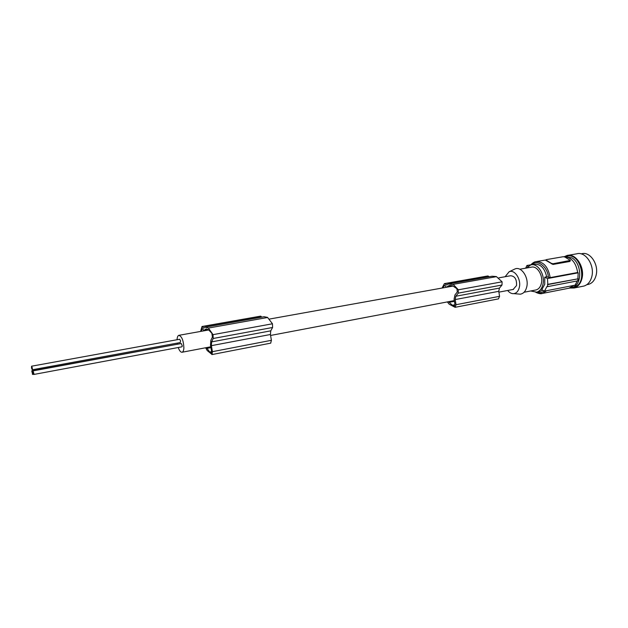 <?xml version="1.0" encoding="UTF-8"?>
<svg xmlns="http://www.w3.org/2000/svg" width="628" height="628" viewBox="0 0 628 628"><rect width="100%" height="100%" fill="white"/><g stroke="black" fill="none" stroke-linecap="round" stroke-linejoin="round"><path stroke-width="0.94" d="M177.057 339.732L177.057 339.724C177.198 337.212 177.763 335.752 178.768 335.344C181.782 336.184 183.486 340.368 183.878 347.904C183.729 350.385 183.164 351.821 182.175 352.222C180.778 352.441 179.467 350.879 178.242 347.512M206.306 328.923L208.637 329.873L211.856 333.24L212.421 337.063L210.859 340.321L210.506 345.212L211.51 350.903L211.22 353.179L209.681 352.018L206.518 347.606M449.891 285.387L452.914 286.015L456.901 288.676L457.31 291.965L454.955 294.94L454.06 299.242L454.9 304.133L454.311 306.142L452.372 305.263L454.939 304.768M498.907 277.843L510.588 275.747C514.881 276.092 516.86 279.366 516.53 285.567L513.123 289.445M181.885 346.837L182.277 345.973L181.272 343.524L33.056 370.881M180.236 342.566L180.574 340.871L179.632 339.261L31.612 366.195M179.812 343.799L31.793 370.865M177.363 344.018L177.229 343.116M505.116 276.728L509.112 271.775C514.638 269.09 521.421 279.366 519.309 287.42C518.375 291.102 516.554 293.182 513.837 293.645C511.592 293.849 509.536 292.789 507.66 290.481M514.175 269.341L514.897 268.996C521.311 265.872 529.184 277.702 526.719 287.004C525.62 291.251 523.493 293.637 520.345 294.171L517.974 293.983M535.472 290.05L536.163 289.916C538.706 289.155 540.433 287.035 541.328 283.581C543.487 275.614 537.073 265.322 531.233 267.198L519.803 269.216M530.699 290.976L536.705 292.185C539.75 291.259 541.815 288.731 542.89 284.586C545.496 275.033 537.788 262.669 530.786 264.922L526.468 268.038M577.281 280.928L575.075 285.151L544.5 291.125L541.783 289.728L544.751 284.233L544.751 277.168L547.49 278.549L547.836 284.586L547.341 286.69L577.689 280.849L578.215 278.793L547.836 284.586M578.215 278.793L547.443 284.398M525.636 268.187L526.931 265.495L527.983 266.382M530.833 264.812L526.931 265.495M574.11 285.34L568.819 288.236M546.195 292.687L563.175 289.343M577.893 278.596L578.2 272.819L547.49 278.549M578.2 272.819L577.674 272.497L550.199 277.615C548.118 266.555 543.259 261.256 535.629 261.719C534.232 261.876 532.607 262.951 530.739 264.93M544.751 277.168L546.682 276.807L550.199 277.615M547.341 286.69L546.949 286.501L544.5 291.125M570.31 260.651L569.863 261.46L552.946 264.451L545.952 260.4M577.674 272.497C575.955 262.551 571.504 257.315 564.321 256.789M546.329 260.235L551.478 263.407L553.119 263.736L570.373 260.408L564.894 257.025L563.285 256.703L546.407 259.615L546.227 260.651M564.58 256.774L571.81 257.818C581.442 262.865 582.541 283.244 573.458 287.035L570.326 287.883M566.15 256.452L567.131 256.279C579.864 252.221 587.965 281.368 575.499 286.635L572.932 287.428M564.164 256.75L566.982 255.502C575.735 252.754 585.241 267.45 581.873 278.895C580.476 283.84 577.886 286.878 574.086 288.009L569.839 288.032M568.105 255.313L576.787 253.814C585.586 251.067 595.101 265.644 591.694 277.011C590.289 281.925 587.675 284.947 583.859 286.078L582.839 286.282M581.104 253.869L581.779 253.751C589.998 251.208 598.963 264.388 596.137 275.158L595.996 275.747C594.638 280.418 592.141 283.291 588.499 284.366L587.518 284.562M498.436 298.889L499.582 296.322L498.75 291.329L455.182 299.564L455.81 296.251L458.259 293.127L458.314 289.806L453.518 284.672L448.565 283.966L446.508 284.947L444.389 283.636L442.057 288.056M447.34 301.919L449.161 304.188L455.088 307.312L456.046 304.713L455.182 299.564M498.75 291.329L499.441 288.095L502 285.034L502.094 281.807L496.379 276.579L492.109 276.234L449.452 283.809M445.291 285.803L443.831 286.062L443.015 287.883M446.068 287.334L445.786 286.164L444.734 285.402L443.831 286.062M489.267 276.736L487.799 275.951L444.459 283.62M449.232 285.505L447.387 286.478L451.964 285.654M448.541 301.691L452.372 305.263M455.81 296.251L499.441 288.095M447.269 287.122L447.387 286.478M270.66 343.163L271.414 340.305L270.409 334.504L270.754 330.838L272.607 327.486L272.466 323.781L267.536 317.399L264.082 316.732L205.851 327.07M261.845 317.124L260.62 316.135L202.067 326.497M203.558 330.893L203.26 329.519L202.2 328.475L201.305 331.301M204.453 330.728L204.493 329.998L205.811 329.009M205.631 347.771L207.177 350.526L212.052 354.498L212.421 351.672L211.377 345.667L211.605 341.899L213.222 338.476L213.018 334.653L208.363 327.957L205.191 327.188L203.708 328.169L202.012 326.505L200.591 331.427M211.589 351.649L209.681 352.018M211.605 341.899L270.754 330.838M270.409 334.504L211.377 345.667M202.86 329.072L201.776 329.26M207.892 329.386L204.493 329.998M33.896 373.589L33.025 370.889L32.852 371.776L33.724 374.476L33.896 373.589M32.342 367.992L31.573 366.202L31.502 367.992L32.271 369.774L32.342 367.992M32.585 374.209L31.753 370.873L32.585 374.209M267.646 317.478L208.465 328.036M496.52 276.634L452.851 284.429M539.421 291.651L542.749 290.23M546.768 290.678L542.514 293.409L539.177 293.535M536.807 292.161C539.499 293.127 541.972 292.734 544.217 290.984M546.682 276.807C544.602 267.968 540.48 263.799 534.334 264.302L531.68 264.765M548.448 277.215C547.396 266.319 537.466 259.113 531.743 264.749M551.376 263.823L551.478 263.407M553.119 263.736L552.946 264.451M569.863 261.46L570.036 260.753M499.582 296.322L456.046 304.713M502.094 281.807L458.314 289.806M502 285.034L458.259 293.127M488.262 276.053L444.836 283.738M211.408 352.912L210.592 353.069M272.607 327.486L213.222 338.476M272.466 323.781L213.018 334.653M260.997 316.276L202.357 326.662M271.414 340.305L212.421 351.672M210.929 347.606L206.942 348.367M454.413 301.299L449.044 302.319M454.594 305.899L453.495 306.111M179.059 335.297L208.747 329.959M269.648 319.024L453.063 286.078M509.112 271.775L514.897 268.996M539.201 291.698L536.705 292.185M569.784 288.048L542.514 293.409C541.077 294.069 538.855 293.716 535.849 292.35M546.03 259.929L536.681 261.538M545.92 260.526L546.054 259.976M181.939 346.821L33.724 374.476M270.77 343.139L211.895 354.584M513.837 293.645L520.345 294.171M574.086 288.009L583.859 286.078M586.788 284.704L588.499 284.366M498.569 298.857L455.088 307.312M536.163 289.916L524.058 292.256M571.857 287.64L573.898 287.239M33.441 374.257L32.452 374.437M180.291 342.55L32.271 369.774M182.175 352.222L210.78 346.789M270.574 335.454L454.295 300.6M498.883 292.146L513.523 289.367"/></g></svg>
